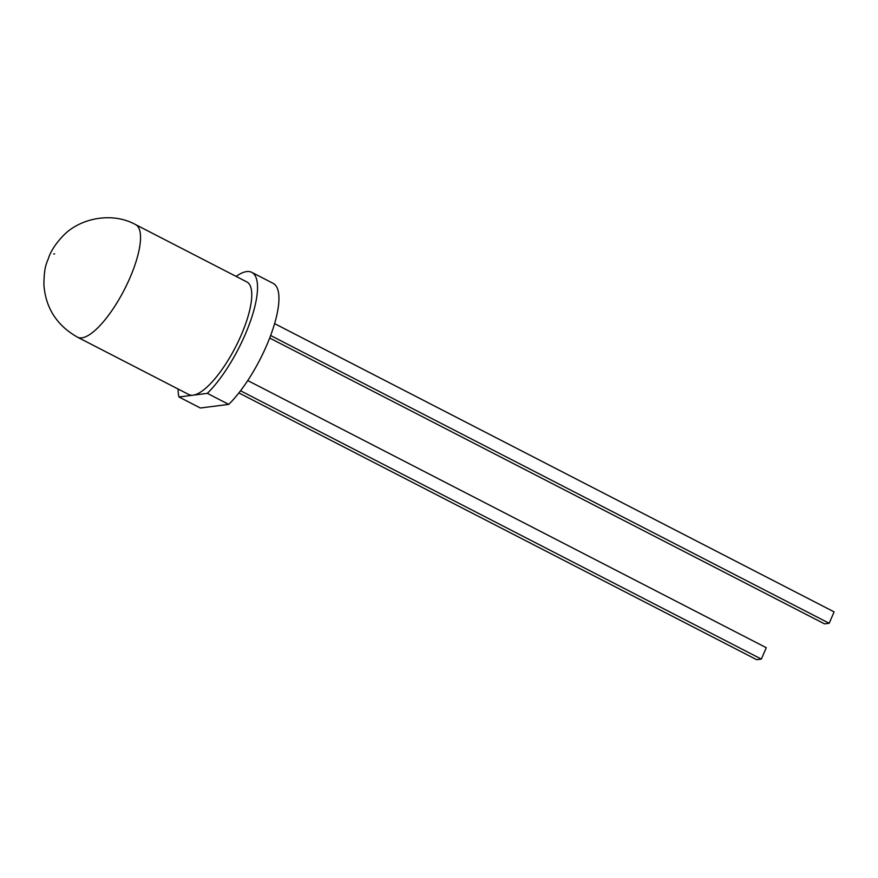 <?xml version="1.0" encoding="UTF-8"?>
<svg xmlns="http://www.w3.org/2000/svg" width="878" height="878" viewBox="0 0 878 878"><rect width="100%" height="100%" fill="white"/><g stroke="black" fill="none" stroke-linecap="round" stroke-linejoin="round"><path stroke-width="1.32" d="M77.571 337.218L188.803 394.529A63.337 19.821 -62.7 0 0 193.16 395.177A63.337 19.821 -62.7 0 0 241.143 335.231A63.337 19.821 -62.7 0 0 246.817 281.915L135.585 224.603A63.337 19.821 117.3 0 1 129.911 277.92A63.337 19.821 117.3 0 1 77.571 337.218C56.894 325.508 45.667 308.057 43.9 284.889C44.12 265.002 46.808 263.685 49.146 256.321C51.681 249.813 56.247 243.085 62.821 236.127C79.426 218.238 111.901 211.455 135.585 224.603M178.102 389.009A74.103 23.19 -62.7 0 0 178.991 396.988L200.382 408.007L228.73 404.385A74.103 23.19 -62.7 0 0 266.506 345.745A74.103 23.19 -62.7 0 0 273.146 283.364L251.756 272.345A74.103 23.19 -62.7 0 0 236.116 276.405M228.73 404.385L207.34 393.355A74.103 23.19 -62.7 0 0 245.105 334.727A74.103 23.19 -62.7 0 0 251.756 272.345M207.34 393.355L178.991 396.988M274.584 323.62L834.1 611.878L829.172 623.27L270.622 335.506M829.172 623.27L824.508 623.863L269.667 338.019M247.75 380.558L766.274 647.701L761.347 659.093L240.539 390.776M761.347 659.093L756.682 659.685L238.882 392.927M53.701 253.972L54.634 253.852L53.701 253.972"/></g></svg>
